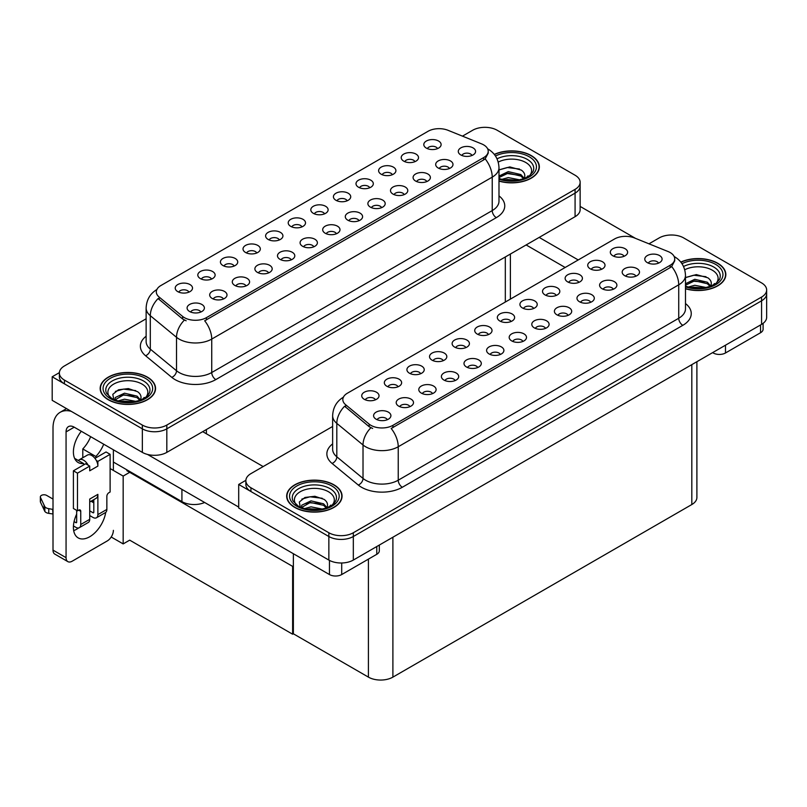 <?xml version="1.0" encoding="UTF-8"?>
<svg xmlns="http://www.w3.org/2000/svg" width="807" height="807" viewBox="0 0 807 807"><rect width="100%" height="100%" fill="white"/><g stroke="black" fill="none" stroke-linecap="round" stroke-linejoin="round"><path stroke-width="1.21" d="M324.535 213.855A5.195 2.996 0 0 0 323.143 212.402A5.195 2.996 0 0 0 318.029 211.636A5.195 2.996 0 0 0 314.407 213.855M325.584 206.269A8.655 4.993 0 0 0 314.498 205.714A8.655 4.993 0 0 0 311.633 211.928A8.655 4.993 0 0 0 313.348 213.341A8.655 4.993 0 0 0 327.299 211.928A8.655 4.993 0 0 0 325.584 206.269M301.929 226.908A5.195 2.996 0 0 0 300.537 225.446A5.195 2.996 0 0 0 295.423 224.689A5.195 2.996 0 0 0 291.801 226.908M302.988 219.322A8.655 4.993 0 0 0 291.902 218.768A8.655 4.993 0 0 0 289.027 224.971A8.655 4.993 0 0 0 290.752 226.384A8.655 4.993 0 0 0 304.703 224.971A8.655 4.993 0 0 0 302.988 219.322M279.333 239.951A5.195 2.996 0 0 0 277.941 238.489A5.195 2.996 0 0 0 272.827 237.732A5.195 2.996 0 0 0 269.205 239.951M280.392 232.366A8.655 4.993 0 0 0 269.296 231.811A8.655 4.993 0 0 0 266.431 238.025A8.655 4.993 0 0 0 268.146 239.437A8.655 4.993 0 0 0 282.107 238.025A8.655 4.993 0 0 0 280.392 232.366M426.802 181.565A5.195 2.996 0 0 0 425.41 180.112A5.195 2.996 0 0 0 420.296 179.346A5.195 2.996 0 0 0 416.674 181.565M427.851 173.989A8.655 4.993 0 0 0 416.765 173.424A8.655 4.993 0 0 0 413.9 179.638A8.655 4.993 0 0 0 415.615 181.05A8.655 4.993 0 0 0 429.576 179.638A8.655 4.993 0 0 0 427.851 173.989M359.004 220.715A5.195 2.996 0 0 0 357.612 219.252A5.195 2.996 0 0 0 352.498 218.495A5.195 2.996 0 0 0 348.876 220.715M360.053 213.129A8.655 4.993 0 0 0 348.967 212.574A8.655 4.993 0 0 0 346.102 218.778A8.655 4.993 0 0 0 347.817 220.19A8.655 4.993 0 0 0 361.778 218.778A8.655 4.993 0 0 0 360.053 213.129M437.525 148.619A5.195 2.996 0 0 0 436.133 147.156A5.195 2.996 0 0 0 431.019 146.4A5.195 2.996 0 0 0 427.397 148.619M438.584 141.033A8.655 4.993 0 0 0 427.498 140.479A8.655 4.993 0 0 0 424.623 146.692A8.655 4.993 0 0 0 426.348 148.105A8.655 4.993 0 0 0 440.299 146.692A8.655 4.993 0 0 0 438.584 141.033M381.6 207.661A5.195 2.996 0 0 0 380.208 206.199A5.195 2.996 0 0 0 375.094 205.442A5.195 2.996 0 0 0 371.472 207.661M382.659 200.075A8.655 4.993 0 0 0 371.563 199.521A8.655 4.993 0 0 0 368.698 205.735A8.655 4.993 0 0 0 370.413 207.147A8.655 4.993 0 0 0 384.374 205.735A8.655 4.993 0 0 0 382.659 200.075M449.398 168.522A5.195 2.996 0 0 0 448.006 167.059A5.195 2.996 0 0 0 442.892 166.303A5.195 2.996 0 0 0 439.27 168.522M450.457 160.936A8.655 4.993 0 0 0 439.361 160.381A8.655 4.993 0 0 0 436.496 166.585A8.655 4.993 0 0 0 438.211 168.007A8.655 4.993 0 0 0 452.172 166.585A8.655 4.993 0 0 0 450.457 160.936M211.535 279.091A5.195 2.996 0 0 0 210.143 277.638A5.195 2.996 0 0 0 205.028 276.872A5.195 2.996 0 0 0 201.407 279.091M212.594 271.515A8.655 4.993 0 0 0 201.498 270.95A8.655 4.993 0 0 0 198.633 277.164A8.655 4.993 0 0 0 200.348 278.576A8.655 4.993 0 0 0 214.309 277.164A8.655 4.993 0 0 0 212.594 271.515M268.61 272.897A5.195 2.996 0 0 0 267.208 271.445A5.195 2.996 0 0 0 262.093 270.678A5.195 2.996 0 0 0 258.472 272.897M269.659 265.321A8.655 4.993 0 0 0 258.573 264.757A8.655 4.993 0 0 0 255.708 270.97A8.655 4.993 0 0 0 257.423 272.383A8.655 4.993 0 0 0 271.374 270.97A8.655 4.993 0 0 0 269.659 265.321M392.333 174.715A5.195 2.996 0 0 0 390.941 173.253A5.195 2.996 0 0 0 385.817 172.496A5.195 2.996 0 0 0 382.205 174.715M393.382 167.13A8.655 4.993 0 0 0 382.296 166.575A8.655 4.993 0 0 0 379.431 172.779A8.655 4.993 0 0 0 381.146 174.201A8.655 4.993 0 0 0 395.097 172.779A8.655 4.993 0 0 0 393.382 167.13M223.408 298.993A5.195 2.996 0 0 0 222.016 297.541A5.195 2.996 0 0 0 216.901 296.774A5.195 2.996 0 0 0 213.28 298.993M224.457 291.418A8.655 4.993 0 0 0 213.371 290.853A8.655 4.993 0 0 0 210.506 297.067A8.655 4.993 0 0 0 212.221 298.479A8.655 4.993 0 0 0 226.182 297.067A8.655 4.993 0 0 0 224.457 291.418M404.196 194.618A5.195 2.996 0 0 0 402.804 193.155A5.195 2.996 0 0 0 397.69 192.399A5.195 2.996 0 0 0 394.068 194.618M405.255 187.032A8.655 4.993 0 0 0 394.169 186.478A8.655 4.993 0 0 0 391.304 192.681A8.655 4.993 0 0 0 393.019 194.094A8.655 4.993 0 0 0 406.97 192.681A8.655 4.993 0 0 0 405.255 187.032M291.206 259.854A5.195 2.996 0 0 0 289.814 258.391A5.195 2.996 0 0 0 284.7 257.635A5.195 2.996 0 0 0 281.078 259.854M292.255 252.268A8.655 4.993 0 0 0 281.169 251.713A8.655 4.993 0 0 0 278.304 257.927A8.655 4.993 0 0 0 280.019 259.34A8.655 4.993 0 0 0 293.98 257.927A8.655 4.993 0 0 0 292.255 252.268M414.929 161.662A5.195 2.996 0 0 0 413.537 160.21A5.195 2.996 0 0 0 408.423 159.443A5.195 2.996 0 0 0 404.801 161.662M415.988 154.087A8.655 4.993 0 0 0 404.892 153.522A8.655 4.993 0 0 0 402.027 159.736A8.655 4.993 0 0 0 403.742 161.148A8.655 4.993 0 0 0 417.703 159.736A8.655 4.993 0 0 0 415.988 154.087M336.398 233.758A5.195 2.996 0 0 0 335.006 232.295A5.195 2.996 0 0 0 329.892 231.538A5.195 2.996 0 0 0 326.27 233.758M337.457 226.172A8.655 4.993 0 0 0 326.371 225.617A8.655 4.993 0 0 0 323.506 231.831A8.655 4.993 0 0 0 325.221 233.243A8.655 4.993 0 0 0 339.172 231.831A8.655 4.993 0 0 0 337.457 226.172M347.131 200.812A5.195 2.996 0 0 0 345.739 199.349A5.195 2.996 0 0 0 340.625 198.593A5.195 2.996 0 0 0 337.003 200.812M348.19 193.226A8.655 4.993 0 0 0 337.094 192.671A8.655 4.993 0 0 0 334.229 198.875A8.655 4.993 0 0 0 335.944 200.287A8.655 4.993 0 0 0 349.905 198.875A8.655 4.993 0 0 0 348.19 193.226M313.802 246.811A5.195 2.996 0 0 0 312.41 245.348A5.195 2.996 0 0 0 307.296 244.582A5.195 2.996 0 0 0 303.674 246.811M314.861 239.225A8.655 4.993 0 0 0 303.765 238.67A8.655 4.993 0 0 0 300.9 244.874A8.655 4.993 0 0 0 302.615 246.286A8.655 4.993 0 0 0 316.576 244.874A8.655 4.993 0 0 0 314.861 239.225M246.004 285.95A5.195 2.996 0 0 0 244.612 284.488A5.195 2.996 0 0 0 239.497 283.731A5.195 2.996 0 0 0 235.876 285.95M247.063 278.365A8.655 4.993 0 0 0 235.967 277.81A8.655 4.993 0 0 0 233.102 284.014A8.655 4.993 0 0 0 234.827 285.426A8.655 4.993 0 0 0 248.778 284.014A8.655 4.993 0 0 0 247.063 278.365M369.727 187.759A5.195 2.996 0 0 0 368.335 186.306A5.195 2.996 0 0 0 363.221 185.539A5.195 2.996 0 0 0 359.599 187.759M370.786 180.183A8.655 4.993 0 0 0 359.7 179.618A8.655 4.993 0 0 0 356.825 185.832A8.655 4.993 0 0 0 358.55 187.244A8.655 4.993 0 0 0 372.501 185.832A8.655 4.993 0 0 0 370.786 180.183M200.812 312.047A5.195 2.996 0 0 0 199.41 310.584A5.195 2.996 0 0 0 194.295 309.827A5.195 2.996 0 0 0 190.674 312.047M201.861 304.461A8.655 4.993 0 0 0 190.775 303.906A8.655 4.993 0 0 0 187.91 310.11A8.655 4.993 0 0 0 189.625 311.522A8.655 4.993 0 0 0 203.576 310.11A8.655 4.993 0 0 0 201.861 304.461M256.737 253.005A5.195 2.996 0 0 0 255.345 251.542A5.195 2.996 0 0 0 250.231 250.785A5.195 2.996 0 0 0 246.609 253.005M257.786 245.419A8.655 4.993 0 0 0 246.7 244.864A8.655 4.993 0 0 0 243.835 251.068A8.655 4.993 0 0 0 245.55 252.48A8.655 4.993 0 0 0 259.501 251.068A8.655 4.993 0 0 0 257.786 245.419M234.131 266.048A5.195 2.996 0 0 0 232.739 264.585A5.195 2.996 0 0 0 227.624 263.828A5.195 2.996 0 0 0 224.003 266.048M235.19 258.462A8.655 4.993 0 0 0 224.104 257.907A8.655 4.993 0 0 0 221.239 264.121A8.655 4.993 0 0 0 222.954 265.533A8.655 4.993 0 0 0 236.905 264.121A8.655 4.993 0 0 0 235.19 258.462M471.994 155.469A5.195 2.996 0 0 0 470.602 154.016A5.195 2.996 0 0 0 465.488 153.249A5.195 2.996 0 0 0 461.866 155.469M473.053 147.893A8.655 4.993 0 0 0 461.967 147.328A8.655 4.993 0 0 0 459.102 153.542A8.655 4.993 0 0 0 460.817 154.954A8.655 4.993 0 0 0 474.768 153.542A8.655 4.993 0 0 0 473.053 147.893M188.939 292.144A5.195 2.996 0 0 0 187.547 290.681A5.195 2.996 0 0 0 182.432 289.925A5.195 2.996 0 0 0 178.811 292.144M189.988 284.558A8.655 4.993 0 0 0 178.902 284.003A8.655 4.993 0 0 0 176.037 290.207A8.655 4.993 0 0 0 177.752 291.63A8.655 4.993 0 0 0 191.703 290.207A8.655 4.993 0 0 0 189.988 284.558M483.655 144.877A15.575 8.988 0 0 0 481.577 143.868L447.986 130.29A15.575 8.988 0 0 0 428.043 131.299L160.886 285.537A15.575 8.988 0 0 0 156.316 291.902A15.575 8.988 0 0 0 159.14 297.057L182.654 316.445A15.575 8.988 0 0 0 206.431 317.645L483.655 157.597A15.575 8.988 0 0 0 488.225 151.232A15.575 8.988 0 0 0 483.655 144.877M204.645 502.489A17.31 9.997 180 0 1 181.918 501.611L113.384 462.048M485.582 127.335L484.271 127.335M59.375 372.642L52.193 376.788L142.345 428.84A17.31 9.997 0 0 0 166.817 428.84L575.078 193.135A17.31 9.997 0 0 0 580.142 186.064A17.31 9.997 0 0 1 575.078 193.135L166.817 428.84A17.31 9.997 0 0 1 142.345 428.84L64.429 383.85A17.31 9.997 0 0 1 59.365 376.788L59.365 373.016A17.31 9.997 0 0 0 64.429 380.087L142.345 425.067A17.31 9.997 0 0 0 166.817 425.067L575.078 189.363A17.31 9.997 0 0 0 580.142 182.301A17.31 9.997 0 0 0 575.078 175.23L497.162 130.25A17.31 9.997 0 0 0 472.69 130.25L462.472 136.141M52.193 376.788L52.193 400.343L142.345 452.384A17.31 9.997 0 0 0 166.817 452.384L575.078 216.69A17.31 9.997 0 0 0 580.142 209.618L580.142 182.301M130.431 471.893L123.168 476.08L110.115 468.544M293.365 565.959L292.628 566.383L292.628 634.211L129.695 540.145L123.168 543.908L111.205 537.008M123.168 543.908L123.168 476.08M292.628 634.211L293.365 633.788L293.365 553.713M127.577 470.239L126.84 470.663L292.628 566.383M511.033 321.539A5.195 2.996 0 0 0 509.641 320.076A5.195 2.996 0 0 0 504.526 319.32A5.195 2.996 0 0 0 500.905 321.539M512.092 313.953A8.655 4.993 0 0 0 501.006 313.398A8.655 4.993 0 0 0 498.141 319.602A8.655 4.993 0 0 0 499.856 321.015A8.655 4.993 0 0 0 513.807 319.602A8.655 4.993 0 0 0 512.092 313.953M488.437 334.582A5.195 2.996 0 0 0 487.045 333.12A5.195 2.996 0 0 0 481.93 332.363A5.195 2.996 0 0 0 478.309 334.582M489.496 326.996A8.655 4.993 0 0 0 478.4 326.442A8.655 4.993 0 0 0 475.535 332.655A8.655 4.993 0 0 0 477.25 334.068A8.655 4.993 0 0 0 491.211 332.655A8.655 4.993 0 0 0 489.496 326.996M465.841 347.635A5.195 2.996 0 0 0 464.449 346.173A5.195 2.996 0 0 0 459.334 345.406A5.195 2.996 0 0 0 455.713 347.635M466.89 340.05A8.655 4.993 0 0 0 455.804 339.485A8.655 4.993 0 0 0 452.939 345.699A8.655 4.993 0 0 0 454.654 347.111A8.655 4.993 0 0 0 468.615 345.699A8.655 4.993 0 0 0 466.89 340.05M613.31 289.249A5.195 2.996 0 0 0 611.908 287.786A5.195 2.996 0 0 0 606.793 287.03A5.195 2.996 0 0 0 603.172 289.249M614.359 281.663A8.655 4.993 0 0 0 603.273 281.108A8.655 4.993 0 0 0 600.408 287.312A8.655 4.993 0 0 0 602.123 288.724A8.655 4.993 0 0 0 616.074 287.312A8.655 4.993 0 0 0 614.359 281.663M545.512 328.388A5.195 2.996 0 0 0 544.11 326.926A5.195 2.996 0 0 0 538.995 326.169A5.195 2.996 0 0 0 535.374 328.388M546.561 320.803A8.655 4.993 0 0 0 535.475 320.248A8.655 4.993 0 0 0 532.61 326.462A8.655 4.993 0 0 0 534.325 327.874A8.655 4.993 0 0 0 548.276 326.462A8.655 4.993 0 0 0 546.561 320.803M624.033 256.293A5.195 2.996 0 0 0 622.641 254.841A5.195 2.996 0 0 0 617.526 254.074A5.195 2.996 0 0 0 613.905 256.293M625.092 248.717A8.655 4.993 0 0 0 613.996 248.153A8.655 4.993 0 0 0 611.131 254.366A8.655 4.993 0 0 0 612.846 255.779A8.655 4.993 0 0 0 626.807 254.366A8.655 4.993 0 0 0 625.092 248.717M568.108 315.345A5.195 2.996 0 0 0 566.716 313.883A5.195 2.996 0 0 0 561.601 313.126A5.195 2.996 0 0 0 557.98 315.345M569.157 307.76A8.655 4.993 0 0 0 558.071 307.205A8.655 4.993 0 0 0 555.206 313.409A8.655 4.993 0 0 0 556.921 314.821A8.655 4.993 0 0 0 570.882 313.409A8.655 4.993 0 0 0 569.157 307.76M635.906 276.196A5.195 2.996 0 0 0 634.514 274.743A5.195 2.996 0 0 0 629.399 273.977A5.195 2.996 0 0 0 625.778 276.196M636.955 268.61A8.655 4.993 0 0 0 625.869 268.055A8.655 4.993 0 0 0 623.004 274.269A8.655 4.993 0 0 0 624.719 275.681A8.655 4.993 0 0 0 638.68 274.269A8.655 4.993 0 0 0 636.955 268.61M398.043 386.775A5.195 2.996 0 0 0 396.651 385.312A5.195 2.996 0 0 0 391.536 384.556A5.195 2.996 0 0 0 387.915 386.775M399.092 379.189A8.655 4.993 0 0 0 388.006 378.634A8.655 4.993 0 0 0 385.141 384.838A8.655 4.993 0 0 0 386.856 386.25A8.655 4.993 0 0 0 400.817 384.838A8.655 4.993 0 0 0 399.092 379.189M455.108 380.581A5.195 2.996 0 0 0 453.716 379.119A5.195 2.996 0 0 0 448.601 378.362A5.195 2.996 0 0 0 444.98 380.581M456.167 372.995A8.655 4.993 0 0 0 445.071 372.441A8.655 4.993 0 0 0 442.206 378.644A8.655 4.993 0 0 0 443.931 380.057A8.655 4.993 0 0 0 457.882 378.644A8.655 4.993 0 0 0 456.167 372.995M578.831 282.389A5.195 2.996 0 0 0 577.439 280.937A5.195 2.996 0 0 0 572.324 280.17A5.195 2.996 0 0 0 568.703 282.389M579.89 274.814A8.655 4.993 0 0 0 568.804 274.249A8.655 4.993 0 0 0 565.939 280.463A8.655 4.993 0 0 0 567.654 281.875A8.655 4.993 0 0 0 581.605 280.463A8.655 4.993 0 0 0 579.89 274.814M409.916 406.678A5.195 2.996 0 0 0 408.513 405.215A5.195 2.996 0 0 0 403.399 404.458A5.195 2.996 0 0 0 399.778 406.678M410.965 399.092A8.655 4.993 0 0 0 399.879 398.537A8.655 4.993 0 0 0 397.014 404.741A8.655 4.993 0 0 0 398.729 406.153A8.655 4.993 0 0 0 412.68 404.741A8.655 4.993 0 0 0 410.965 399.092M590.704 302.292A5.195 2.996 0 0 0 589.312 300.829A5.195 2.996 0 0 0 584.197 300.073A5.195 2.996 0 0 0 580.576 302.292M591.763 294.706A8.655 4.993 0 0 0 580.667 294.152A8.655 4.993 0 0 0 577.802 300.365A8.655 4.993 0 0 0 579.527 301.778A8.655 4.993 0 0 0 593.478 300.365A8.655 4.993 0 0 0 591.763 294.706M477.714 367.528A5.195 2.996 0 0 0 476.312 366.075A5.195 2.996 0 0 0 471.197 365.309A5.195 2.996 0 0 0 467.576 367.528M478.763 359.952A8.655 4.993 0 0 0 467.677 359.387A8.655 4.993 0 0 0 464.812 365.601A8.655 4.993 0 0 0 466.527 367.014A8.655 4.993 0 0 0 480.478 365.601A8.655 4.993 0 0 0 478.763 359.952M601.437 269.346A5.195 2.996 0 0 0 600.045 267.884A5.195 2.996 0 0 0 594.93 267.127A5.195 2.996 0 0 0 591.309 269.346M602.486 261.761A8.655 4.993 0 0 0 591.4 261.206A8.655 4.993 0 0 0 588.535 267.41A8.655 4.993 0 0 0 590.25 268.832A8.655 4.993 0 0 0 604.201 267.41A8.655 4.993 0 0 0 602.486 261.761M522.906 341.432A5.195 2.996 0 0 0 521.514 339.979A5.195 2.996 0 0 0 516.399 339.212A5.195 2.996 0 0 0 512.778 341.432M523.965 333.856A8.655 4.993 0 0 0 512.869 333.291A8.655 4.993 0 0 0 510.004 339.505A8.655 4.993 0 0 0 511.729 340.917A8.655 4.993 0 0 0 525.68 339.505A8.655 4.993 0 0 0 523.965 333.856M533.639 308.486A5.195 2.996 0 0 0 532.247 307.023A5.195 2.996 0 0 0 527.132 306.267A5.195 2.996 0 0 0 523.511 308.486M534.688 300.9A8.655 4.993 0 0 0 523.602 300.345A8.655 4.993 0 0 0 520.737 306.559A8.655 4.993 0 0 0 522.452 307.971A8.655 4.993 0 0 0 536.413 306.559A8.655 4.993 0 0 0 534.688 300.9M500.31 354.485A5.195 2.996 0 0 0 498.918 353.022A5.195 2.996 0 0 0 493.803 352.266A5.195 2.996 0 0 0 490.182 354.485M501.359 346.899A8.655 4.993 0 0 0 490.273 346.344A8.655 4.993 0 0 0 487.408 352.548A8.655 4.993 0 0 0 489.123 353.97A8.655 4.993 0 0 0 503.084 352.548A8.655 4.993 0 0 0 501.359 346.899M432.512 393.624A5.195 2.996 0 0 0 431.12 392.162A5.195 2.996 0 0 0 426.005 391.405A5.195 2.996 0 0 0 422.384 393.624M433.561 386.039A8.655 4.993 0 0 0 422.475 385.484A8.655 4.993 0 0 0 419.61 391.698A8.655 4.993 0 0 0 421.325 393.11A8.655 4.993 0 0 0 435.286 391.698A8.655 4.993 0 0 0 433.561 386.039M556.235 295.443A5.195 2.996 0 0 0 554.843 293.98A5.195 2.996 0 0 0 549.728 293.223A5.195 2.996 0 0 0 546.107 295.443M557.294 287.857A8.655 4.993 0 0 0 546.198 287.302A8.655 4.993 0 0 0 543.333 293.506A8.655 4.993 0 0 0 545.048 294.918A8.655 4.993 0 0 0 559.009 293.506A8.655 4.993 0 0 0 557.294 287.857M387.31 419.721A5.195 2.996 0 0 0 385.917 418.258A5.195 2.996 0 0 0 380.803 417.501A5.195 2.996 0 0 0 377.182 419.721M388.369 412.135A8.655 4.993 0 0 0 377.283 411.58A8.655 4.993 0 0 0 374.408 417.794A8.655 4.993 0 0 0 376.133 419.206A8.655 4.993 0 0 0 390.084 417.794A8.655 4.993 0 0 0 388.369 412.135M443.235 360.679A5.195 2.996 0 0 0 441.843 359.216A5.195 2.996 0 0 0 436.728 358.459A5.195 2.996 0 0 0 433.107 360.679M444.294 353.093A8.655 4.993 0 0 0 433.208 352.538A8.655 4.993 0 0 0 430.343 358.742A8.655 4.993 0 0 0 432.058 360.164A8.655 4.993 0 0 0 446.009 358.742A8.655 4.993 0 0 0 444.294 353.093M420.639 373.722A5.195 2.996 0 0 0 419.247 372.269A5.195 2.996 0 0 0 414.132 371.502A5.195 2.996 0 0 0 410.511 373.722M421.698 366.146A8.655 4.993 0 0 0 410.602 365.581A8.655 4.993 0 0 0 407.737 371.795A8.655 4.993 0 0 0 409.452 373.207A8.655 4.993 0 0 0 423.413 371.795A8.655 4.993 0 0 0 421.698 366.146M658.502 263.153A5.195 2.996 0 0 0 657.11 261.69A5.195 2.996 0 0 0 651.995 260.933A5.195 2.996 0 0 0 648.374 263.153M659.561 255.567A8.655 4.993 0 0 0 648.465 255.012A8.655 4.993 0 0 0 645.6 261.216A8.655 4.993 0 0 0 647.325 262.628A8.655 4.993 0 0 0 661.276 261.216A8.655 4.993 0 0 0 659.561 255.567M375.447 399.818A5.195 2.996 0 0 0 374.045 398.365A5.195 2.996 0 0 0 368.93 397.599A5.195 2.996 0 0 0 365.309 399.818M376.496 392.232A8.655 4.993 0 0 0 365.41 391.677A8.655 4.993 0 0 0 362.545 397.891A8.655 4.993 0 0 0 364.26 399.304A8.655 4.993 0 0 0 378.211 397.891A8.655 4.993 0 0 0 376.496 392.232M670.163 252.551A15.575 8.988 0 0 0 668.085 251.542L634.494 237.964A15.575 8.988 0 0 0 614.551 238.973L347.383 393.221A15.575 8.988 0 0 0 342.824 399.576A15.575 8.988 0 0 0 345.638 404.731L369.162 424.129A15.575 8.988 0 0 0 392.938 425.329L670.163 265.271A15.575 8.988 0 0 0 674.723 258.916A15.575 8.988 0 0 0 670.163 252.551M672.08 235.008L670.778 235.008M245.883 480.316L238.701 484.462L328.853 536.514A17.31 9.997 0 0 0 353.325 536.514L761.576 300.809A17.31 9.997 0 0 0 766.65 293.748A17.31 9.997 0 0 1 761.576 300.809L353.325 536.514A17.31 9.997 0 0 1 328.853 536.514L250.937 491.534A17.31 9.997 0 0 1 245.863 484.462L245.863 480.7A17.31 9.997 0 0 0 250.937 487.761L328.853 532.751A17.31 9.997 0 0 0 353.325 532.751L761.576 297.047A17.31 9.997 0 0 0 766.65 289.975A17.31 9.997 0 0 0 761.576 282.914L683.67 237.924A17.31 9.997 0 0 0 659.188 237.924L648.979 243.825M238.701 484.462L238.701 508.017L328.853 560.068A17.31 9.997 0 0 0 353.325 560.068L761.576 324.364A17.31 9.997 0 0 0 766.65 317.292L766.65 289.975M696.895 361.707L696.895 497.465A17.31 9.997 180 0 1 691.821 504.536L392.898 677.123A17.31 9.997 180 0 1 368.416 677.123L293.365 633.788M498.988 181.091A27.69 15.989 0 0 0 539.338 166.878A27.69 15.989 0 0 0 531.228 155.569A27.69 15.989 0 0 0 494.298 154.409M147.439 377.141A27.69 15.989 0 0 0 117.267 373.671A27.69 15.989 0 0 0 100.169 388.449A27.69 15.989 0 0 0 108.279 399.747A27.69 15.989 0 0 0 138.461 403.218A27.69 15.989 0 0 0 155.549 388.449A27.69 15.989 0 0 0 147.439 377.141M488.225 151.232L488.225 153.138L485.168 158.848L483.655 159.937L204.675 320.783A20.195 11.661 60 0 1 211.737 339.081A23.08 13.326 180 0 1 179.104 339.081A23.08 13.326 180 0 1 176.511 337.306L150.304 315.688A23.08 13.326 180 0 1 146.128 308.052L146.128 341.492A23.08 13.326 0 0 0 150.304 349.138L176.511 370.746A23.08 13.326 0 0 0 179.104 372.521A23.08 13.326 0 0 0 211.737 372.521L492.23 210.587A23.08 13.326 0 0 0 498.988 201.165L498.988 167.725A23.08 13.326 180 0 1 492.23 177.137A20.195 11.661 -120 0 0 485.168 158.848M186.155 320.783L182.654 319.017L158.091 298.56A20.195 13.507 129.5 0 0 150.304 315.688L150.304 349.138A5.77 3.864 -50.5 0 1 145.583 355.756A28.84 16.654 180 0 1 146.128 336.216M146.128 318.785L64.429 365.954A17.31 9.997 0 0 0 59.365 373.016M685.486 288.765A27.69 15.989 0 0 0 725.836 274.551A27.69 15.989 0 0 0 717.726 263.243A27.69 15.989 0 0 0 680.805 262.093M333.947 484.815A27.69 15.989 0 0 0 303.775 481.355A27.69 15.989 0 0 0 286.677 496.123A27.69 15.989 0 0 0 294.787 507.432A27.69 15.989 0 0 0 324.969 510.892A27.69 15.989 0 0 0 342.057 496.123A27.69 15.989 0 0 0 333.947 484.815M674.723 258.916L674.723 260.822L671.676 266.522L670.163 267.621L391.183 428.467A20.195 11.661 60 0 1 398.234 446.755A23.08 13.326 180 0 1 365.601 446.755A23.08 13.326 180 0 1 363.019 444.98L336.812 423.372A23.08 13.326 180 0 1 332.635 415.726L332.635 449.176A23.08 13.326 0 0 0 336.812 456.812L363.019 478.42A23.08 13.326 0 0 0 365.601 480.205A23.08 13.326 0 0 0 398.234 480.205L678.727 318.261A23.08 13.326 0 0 0 685.486 308.839L685.486 275.399A23.08 13.326 180 0 1 678.727 284.821A20.195 11.661 -120 0 0 671.676 266.522M372.663 428.467L369.162 426.691L344.599 406.234A20.195 13.507 129.5 0 0 336.812 423.372L336.812 456.812A5.77 3.864 -50.5 0 1 332.08 463.44A28.84 16.654 180 0 1 332.635 443.89M332.635 426.459L250.937 473.628A17.31 9.997 0 0 0 245.863 480.7M725.483 345.204L725.483 352.982L760.557 332.726L760.557 324.949M635.452 238.347L580.142 206.421M578.216 259.945L539.177 237.409M763.099 323.365L763.099 329.195A8.655 4.993 180 0 1 760.557 332.726M725.483 352.982A8.655 4.993 180 0 1 713.237 352.982L713.237 352.276M526.124 244.945L565.162 267.48M712.631 352.629L713.237 352.982M78.652 527.929A23.08 13.326 -60 0 1 76.665 529.221A23.08 13.326 -60 0 1 73.679 530.623M105.717 512.395A23.08 13.326 -60 0 1 89.718 536.756A23.08 13.326 -60 0 1 78.188 537.896A23.08 13.326 -60 0 1 76.665 514.14M83.605 464.923L83.605 463.541L74.597 458.346M103.7 444.203A23.08 13.326 -60 0 1 95.841 456.48L95.841 457.851M95.841 456.48L82.788 448.944L82.788 457.751M341.704 562.983L341.704 574.554L376.778 554.298L376.778 546.521M263.173 466.567L202.718 431.664M238.701 507.078L147.55 454.452M90.646 436.668A23.08 13.326 -60 0 1 82.788 448.944M92.966 500.118A23.08 13.326 -60 0 1 92.946 502.347M66.063 557.667A8.655 4.993 120 0 0 67.859 561.632L54.795 554.096A8.655 4.993 -60 0 1 53.01 550.132L66.063 557.667L66.063 431.896A11.54 6.658 60 0 1 68.454 426.621A11.54 6.658 60 0 1 74.224 427.185L329.458 574.554L329.458 560.401M71.218 411.328A34.61 19.983 -120 0 0 60.182 412.286A34.61 19.983 -120 0 0 53.01 428.134L53.01 550.132M67.859 561.632A8.655 4.993 120 0 0 72.176 561.198L107.26 540.942A8.655 4.993 120 0 0 113.384 530.35M83.605 463.541A23.08 13.326 -60 0 1 78.188 462.532A23.08 13.326 -60 0 1 81.295 431.271M113.384 470.431L113.384 449.802M379.32 545.058L379.32 550.767A8.655 4.993 180 0 1 376.778 554.298M341.704 574.554A8.655 4.993 180 0 1 329.458 574.554M88.165 465.195L89.718 466.093L77.482 473.164L73.407 470.804L85.643 463.743L88.165 465.195A8.655 4.993 -120 0 0 83.605 460.212A8.655 4.993 -120 0 0 79.278 459.778A8.655 4.993 -120 0 0 78.41 460.545M96.326 460.484L97.879 461.382L97.879 466.093A8.655 4.993 -120 0 0 96.326 460.484A8.655 4.993 -120 0 0 91.766 455.501A8.655 4.993 -120 0 0 87.438 455.067L79.278 459.778M73.447 525.942L75.848 527.334A6.92 3.995 -120 0 0 79.318 527.677A6.92 3.995 -120 0 0 80.75 524.51L89.718 519.325L89.718 499.069L97.879 494.358L97.879 514.614L106.857 509.429L106.857 496.244A2.885 1.664 -60 0 1 108.895 492.714L110.115 492.008L110.115 454.321L106.04 451.97L94.944 458.366M89.718 519.325A6.92 3.995 60 0 1 88.286 522.492L79.318 527.677M53.01 499.069L46.635 495.397A3.682 2.128 180 0 0 42.62 494.933A3.682 2.128 180 0 0 40.35 496.9L40.35 501.611A3.682 2.128 0 0 0 40.471 502.156L44.849 511.446A5.77 3.329 0 0 0 48.773 513.373L48.773 508.662L53.01 509.429M89.718 501.994L96.083 498.322A8.655 4.993 -120 0 0 97.879 494.358M93.804 499.644L93.804 512.263A1.15 0.666 60 0 1 92.987 512.727L93.804 512.263M89.718 510.841L92.987 512.727M106.857 509.429A6.92 3.995 60 0 1 105.424 512.606L96.447 517.781A6.92 3.995 -120 0 1 92.987 517.438L89.718 515.552M96.447 517.781A6.92 3.995 -120 0 0 97.879 514.614M97.879 466.093L89.718 470.804L89.718 466.093M76.665 510.377L76.665 522.149A1.15 0.666 60 0 1 75.848 522.623L76.665 522.149M73.407 470.804L73.407 508.491L77.482 510.841L78.703 510.135A2.885 1.664 -60 0 1 80.145 509.994A2.885 1.664 -60 0 1 80.75 511.315L80.75 524.51M93.804 502.842L91.03 501.238M110.115 454.321L97.879 461.382M77.482 473.164L77.482 510.841M53.01 514.14L52.616 509.207M74.073 521.594L75.848 522.623M52.616 513.918L48.773 513.373M48.773 508.662A5.77 3.329 0 0 1 44.849 506.735L40.471 497.445A3.682 2.128 180 0 1 40.35 496.9M44.849 506.735L44.849 511.446M44.072 505.202L44.072 509.913M498.222 162.106A19.963 11.53 180 0 1 525.761 162.489A19.963 11.53 180 0 1 529.695 175.563M494.419 154.571A27.408 15.817 180 0 1 531.016 155.69A27.408 15.817 180 0 1 539.046 166.878A27.408 15.817 180 0 1 498.988 180.909M498.988 169.934L509.822 166.918L521.352 170.116C524.257 172.234 525.327 174.655 524.54 177.399A13.043 7.525 0 0 1 524.076 178.559M501.762 179.386L508.269 177.601L519.688 179.83M504.022 179.921L517.287 180.264M498.988 176.067L508.269 171.619L520.868 174.564L524.197 178.337M498.988 177.56L508.218 173.122L520.868 176.057L523.602 178.73M526.719 177.409L527.939 175.865L527.011 177.258M499.13 169.833L507.24 167.533L519.496 169.026M499.109 175.825L507.24 173.515L520.868 175.553M504.264 179.971L507.24 179.497L517.206 180.274M684.729 269.78A19.963 11.53 180 0 1 712.268 270.174A19.963 11.53 180 0 1 716.202 283.237M680.926 262.245A27.408 15.817 180 0 1 717.524 263.364A27.408 15.817 180 0 1 725.554 274.551A27.408 15.817 180 0 1 685.486 288.583M685.486 277.608L696.33 274.592L707.86 277.8C710.765 279.908 711.824 282.339 711.048 285.073A13.043 7.525 0 0 1 710.584 286.243M688.27 287.06L694.777 285.275L706.186 287.514M690.52 287.595L703.795 287.938M685.486 283.741L694.777 279.293L707.366 282.238L710.705 286.011M685.486 285.234L694.726 280.796L707.366 283.731L710.11 286.414M713.227 285.083L714.447 283.55L713.519 284.932M685.627 277.507L693.748 275.217L705.994 276.7M689.592 281.946L693.748 281.199L704.138 282.087M690.772 287.645L693.748 287.181L703.714 287.948M109.802 397.135A19.963 11.53 180 0 1 116.379 382.79A19.963 11.53 180 0 1 141.982 384.061A19.963 11.53 180 0 1 145.916 397.135M147.237 377.262A27.408 15.817 180 0 1 155.267 388.449A27.408 15.817 180 0 1 138.35 403.066A27.408 15.817 180 0 1 108.491 399.636A27.408 15.817 180 0 1 100.461 388.449A27.408 15.817 180 0 1 117.378 373.833A27.408 15.817 180 0 1 147.237 377.262M113.848 399.848L112.798 394.33L118.488 389.791L128.363 388.591L137.573 391.688C140.479 393.806 141.548 396.237 140.761 398.971A13.043 7.525 0 0 1 140.297 400.131M117.983 400.958L124.49 399.172L135.909 401.402M120.243 401.493L133.508 401.836M139.823 400.302L137.089 397.629L123.834 394.754L114.917 399.939L115.27 397.518L124.49 393.191L137.089 396.136L140.418 399.909M142.94 398.981L144.16 397.437L143.232 398.829M115.351 391.405L123.461 389.105L135.707 390.598M119.305 395.844L123.461 395.087L133.851 395.985M120.485 401.543L123.461 401.069L133.427 401.846M296.31 504.809A19.963 11.53 180 0 1 302.877 490.464A19.963 11.53 180 0 1 328.489 491.745A19.963 11.53 180 0 1 332.423 504.809M333.745 484.936A27.408 15.817 180 0 1 341.775 496.123A27.408 15.817 180 0 1 324.858 510.74A27.408 15.817 180 0 1 294.989 507.31A27.408 15.817 180 0 1 286.969 496.123A27.408 15.817 180 0 1 303.886 481.507A27.408 15.817 180 0 1 333.745 484.936M300.355 507.522L299.306 502.004L304.985 497.465L314.871 496.275L324.081 499.372C326.986 501.48 328.046 503.911 327.269 506.645A13.043 7.525 0 0 1 326.805 507.815M304.491 508.632L310.998 506.846L322.407 509.086M306.741 509.167L320.016 509.51M326.331 507.986L323.587 505.313L310.342 502.428L301.415 507.613L301.768 505.192L310.998 500.865L323.587 503.81L326.926 507.583M329.448 506.665L330.658 505.121L329.74 506.514M301.848 499.079L309.969 496.789L322.215 498.272M305.813 503.518L309.969 502.771L320.359 503.659M306.993 509.217L309.969 508.753L319.925 509.53M181.918 501.611L181.918 489.365M575.078 216.69L575.078 189.363M166.817 452.384L166.817 425.067M142.345 452.384L142.345 425.067M505.323 302.03L505.323 256.959M206.39 433.783L206.39 429.546M159.14 297.057L159.14 299.619M182.654 316.445L182.654 319.017M206.431 317.645L206.431 319.996M483.655 157.597L483.655 159.937M761.576 324.364L761.576 297.047M353.325 560.068L353.325 532.751M328.853 560.068L328.853 532.751M691.821 504.536L691.821 364.633M392.898 677.123L392.898 537.22M368.416 677.123L368.416 559.13M345.638 404.731L345.638 407.303M369.162 424.129L369.162 426.691M392.938 425.329L392.938 427.67M670.163 265.271L670.163 267.621M215.812 379.593A5.77 3.329 60 0 1 211.737 372.521L211.737 339.081L492.23 177.137L492.23 210.587A5.77 3.329 60 0 0 496.305 217.648L215.812 379.593A28.84 16.654 180 0 1 175.018 379.593A28.84 16.654 180 0 1 171.79 377.363L145.583 355.756M184.379 320.086A20.195 13.507 129.5 0 0 176.511 337.306L176.511 370.746A5.77 3.864 -50.5 0 1 171.79 377.363M498.988 195.879A28.84 16.654 180 0 1 496.305 217.648M64.429 380.087L64.429 383.85M402.32 487.267A5.77 3.329 60 0 1 398.234 480.205L398.234 446.755L678.727 284.821L678.727 318.261A5.77 3.329 60 0 0 682.813 325.332L402.32 487.267A28.84 16.654 180 0 1 361.526 487.267A28.84 16.654 180 0 1 358.298 485.047L332.08 463.44M370.887 427.76A20.195 13.507 129.5 0 0 363.019 444.98L363.019 478.42A5.77 3.864 -50.5 0 1 358.298 485.047M685.486 303.563A28.84 16.654 180 0 1 682.813 325.332M250.937 487.761L250.937 491.534M74.224 427.185L66.063 431.896M80.75 511.315L78.703 510.135M40.471 497.445L40.471 502.156M497.031 158.828A22.102 12.761 180 0 1 527.274 159.382A22.102 12.761 180 0 1 532.963 171.77L529.523 175.694L524.257 178.498L518.447 180.072L511.658 180.667L502.983 179.689L498.988 178.478M495.468 156.013A24.805 14.324 180 0 1 529.18 156.75A24.805 14.324 180 0 1 531.228 175.664A24.805 14.324 180 0 1 498.988 179.194M683.529 266.512A22.102 12.761 180 0 1 713.781 267.056A22.102 12.761 180 0 1 719.471 279.454L716.031 283.368L710.765 286.172L704.955 287.756L698.166 288.341L689.491 287.373L685.486 286.152M681.965 263.697A24.805 14.324 180 0 1 715.688 264.424A24.805 14.324 180 0 1 717.736 283.338A24.805 14.324 180 0 1 685.486 286.868M106.544 393.342A22.102 12.761 180 0 1 116.763 378.947A22.102 12.761 180 0 1 143.495 380.954A22.102 12.761 180 0 1 149.184 393.342C147.005 395.491 150.344 395.218 140.479 400.07C130.078 403.379 120.505 402.834 111.759 398.426L106.544 393.342M145.401 378.322A24.805 14.324 180 0 1 145.401 398.577A24.805 14.324 180 0 1 110.327 398.577A24.805 14.324 180 0 1 110.327 378.322A24.805 14.324 180 0 1 145.401 378.322M293.052 501.026A22.102 12.761 180 0 1 303.271 486.621A22.102 12.761 180 0 1 330.002 488.628A22.102 12.761 180 0 1 335.692 501.026C333.503 503.165 336.842 502.892 326.986 507.744C316.586 511.053 307.013 510.508 298.267 506.11L293.052 501.026M331.909 485.996A24.805 14.324 180 0 1 331.909 506.251A24.805 14.324 180 0 1 296.825 506.251A24.805 14.324 180 0 1 296.825 485.996A24.805 14.324 180 0 1 331.909 485.996M510.387 299.104L510.387 254.034M498.988 167.725C498.595 159.423 494.943 153.199 488.043 149.053L487.66 148.841M157.072 289.39C150.173 293.536 146.521 299.75 146.128 308.052M685.486 275.399C685.103 267.097 681.451 260.883 674.551 256.737L674.168 256.515M343.58 397.064C336.67 401.21 333.029 407.434 332.635 415.726M60.182 412.286L66.527 408.614M539.046 166.878L539.046 169.177M725.554 274.551L725.554 276.851M155.267 388.449L155.267 390.749M100.461 388.449L100.461 390.749M341.775 496.123L341.775 498.423M286.969 496.123L286.969 498.423"/></g></svg>
